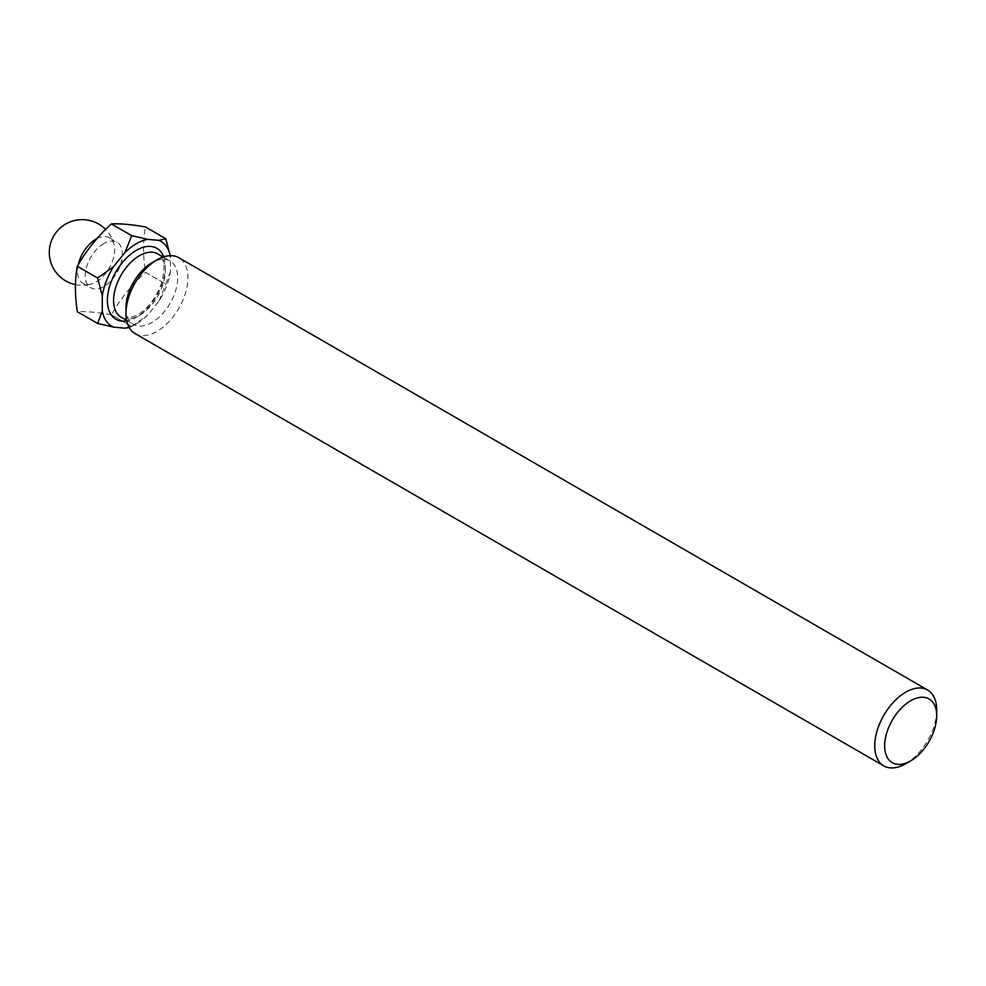 <?xml version="1.0" encoding="UTF-8"?>
<svg xmlns="http://www.w3.org/2000/svg" width="986" height="986" viewBox="0 0 986 986"><rect width="100%" height="100%" fill="white"/><g stroke="black" fill="none" stroke-linecap="round" stroke-linejoin="round"><path stroke-width="0.74" stroke-dasharray="4.93 3.7" d="M78.288 264.642A26.277 15.172 120 0 0 77.512 271.236A26.277 15.172 120 0 0 82.947 283.278A26.277 15.172 120 0 0 91.92 283.832A26.277 15.172 120 0 0 96.086 281.971A26.277 15.172 120 0 0 114.672 249.778A26.277 15.172 120 0 0 114.203 245.243A26.277 15.172 120 0 0 109.236 237.749A26.277 15.172 120 0 0 97.035 238.538M103.838 243.53A26.277 15.172 120 0 0 86.669 266.688A26.277 15.172 120 0 0 90.687 287.739A26.277 15.172 120 0 0 103.838 286.445A26.277 15.172 120 0 0 121.007 263.287A26.277 15.172 120 0 0 116.977 242.223A26.277 15.172 120 0 0 103.838 243.53M125.974 307.632A36.581 21.113 120 0 0 133.554 324.382A36.581 21.113 120 0 0 151.844 322.57A36.581 21.113 120 0 0 175.73 290.34A36.581 21.113 120 0 0 170.134 261.031A36.581 21.113 120 0 0 151.844 262.843M135.045 333.588A43.803 25.291 120 0 0 156.947 331.419A43.803 25.291 120 0 0 185.565 292.817A43.803 25.291 120 0 0 178.848 257.716M128.981 327.155A49.053 28.323 120 0 0 136.351 323.815L136.351 323.815A49.053 28.323 120 0 0 147.74 315.027L159.042 300.964A49.053 28.323 120 0 0 170.43 271.631L170.43 256.557A49.053 28.323 120 0 0 170.258 255.67L170.43 256.557M129.191 327.537L131.705 326.502L111.381 314.768A55.635 32.119 120 0 0 111.393 314.756L131.717 326.489L136.351 323.815L131.705 326.502A55.635 32.119 -60 0 1 131.705 326.502L147.74 315.027M111.381 314.768C97.503 312.303 86.152 311.28 77.327 311.724M165.784 238.711L145.46 226.977A55.635 32.119 120 0 0 145.447 226.965C142.933 240.609 142.933 255.744 145.46 272.37A55.635 32.119 120 0 0 145.46 272.37L165.784 284.104A55.635 32.119 -60 0 1 165.771 284.128L145.447 272.395C131.569 285.065 120.218 299.177 111.393 314.756M165.784 284.104L170.43 271.631M159.042 300.964L165.771 284.128M936.7 710.068A43.803 25.291 -60 0 1 905.727 763.719M163.664 256.865A40.956 23.652 -60 0 1 136.351 317.196A40.956 23.652 -60 0 1 126.713 320.857M139.457 315.409A36.581 21.113 120 0 0 163.343 283.179A36.581 21.113 120 0 0 157.735 253.87C161.482 257.408 166.893 259.774 161.975 281.774C156.91 296.885 148.664 308.014 137.264 315.2C127.046 318.996 121.685 319.674 121.167 317.221A36.581 21.113 120 0 0 139.457 315.409M114.203 245.243A32.846 32.846 0 0 0 105.601 229.467M82.947 283.278L90.687 287.739M126.615 320.364L133.554 324.382M163.183 257.013L170.134 261.031M109.236 237.749L116.977 242.223M75.441 284.621A32.846 32.846 0 0 0 91.92 283.832"/><path stroke-width="1.48" d="M910.682 700.775A36.79 21.248 120 0 0 884.664 745.835A36.79 21.248 120 0 0 910.682 760.859L905.727 763.719A43.803 25.291 -60 0 1 883.826 765.888A43.803 25.291 -60 0 1 877.109 730.786A43.803 25.291 -60 0 1 905.727 692.184A43.803 25.291 -60 0 1 927.629 690.015A43.803 25.291 -60 0 1 936.7 710.068L936.7 715.787A36.79 21.248 120 0 0 910.682 700.775M97.035 238.538A26.277 15.172 120 0 0 96.086 239.056A26.277 15.172 120 0 0 78.288 264.642M927.629 690.015L178.848 257.716A43.803 25.291 120 0 0 156.947 259.885L151.844 262.843A36.581 21.113 120 0 0 125.974 307.632L125.974 313.536A43.803 25.291 120 0 0 135.045 333.588L883.826 765.888M151.844 262.843L156.947 259.885A43.803 25.291 120 0 0 125.974 313.536M77.327 311.724L97.651 323.457A55.635 32.119 -60 0 1 97.639 323.445L77.315 311.712A55.635 32.119 120 0 0 77.327 311.724C74.788 295.085 74.788 279.95 77.315 266.319L97.639 278.052A55.635 32.119 -60 0 1 97.651 278.027L77.327 266.294A55.635 32.119 120 0 0 77.315 266.319M77.327 266.294C86.152 250.715 97.503 236.591 111.381 223.933A55.635 32.119 120 0 0 111.381 223.933L131.705 235.666A55.635 32.119 -60 0 1 131.717 235.654L111.393 223.921A55.635 32.119 120 0 0 111.381 223.921M170.258 255.67A49.053 28.323 120 0 0 159.042 240.362L147.74 239.351A49.053 28.323 120 0 0 124.975 252.49L113.673 266.553A49.053 28.323 120 0 0 102.285 295.899L102.285 310.972A49.053 28.323 120 0 0 113.673 327.155L124.975 328.165A49.053 28.323 120 0 0 128.981 327.155M147.74 239.351L131.717 235.654A55.635 32.119 -60 0 1 131.705 235.654L124.975 252.49M111.393 223.921C120.218 223.477 131.569 224.488 145.447 226.965L165.771 238.698A55.635 32.119 -60 0 1 165.784 238.711L170.43 256.557M165.771 238.698L159.042 240.362M124.975 328.165L129.191 327.537M97.651 323.457L113.673 327.155M102.285 310.972L97.639 323.445M97.639 278.052L102.285 295.899M113.673 266.553L97.651 278.027M905.727 763.719L910.682 760.859A36.79 21.248 120 0 0 936.7 715.787M126.713 320.857A40.956 23.652 -60 0 1 107.807 294.592A40.956 23.652 -60 0 1 136.351 250.321A40.956 23.652 -60 0 1 163.664 256.865M163.183 257.013L157.735 253.87A36.581 21.113 120 0 0 139.457 255.682A36.581 21.113 120 0 0 115.559 287.912A36.581 21.113 120 0 0 121.167 317.221L126.615 320.364M105.601 229.467A32.846 32.846 0 0 0 49.3 252.465A32.846 32.846 0 0 0 75.441 284.621"/></g></svg>
